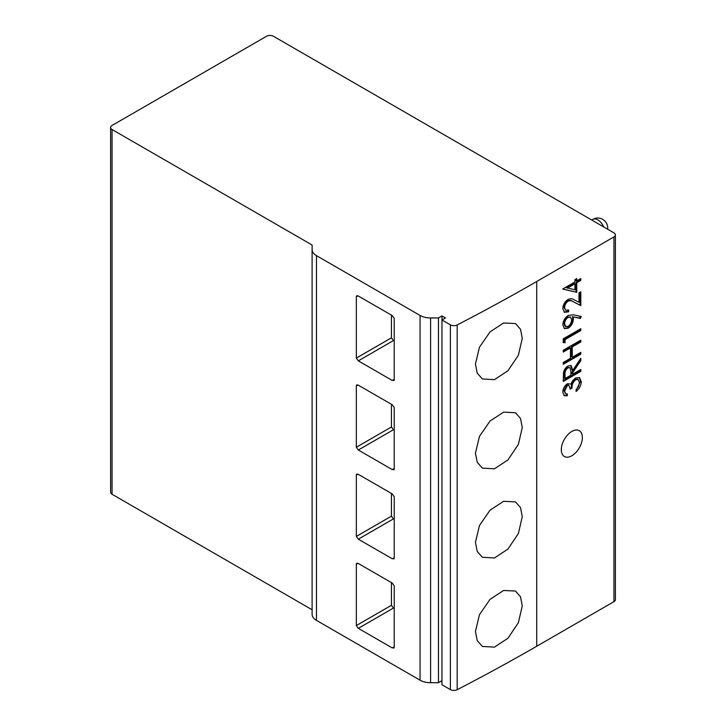 <?xml version="1.0" encoding="UTF-8"?>
<svg xmlns="http://www.w3.org/2000/svg" width="726" height="726" viewBox="0 0 726 726"><rect width="100%" height="100%" fill="white"/><g stroke="black" fill="none" stroke-linecap="round" stroke-linejoin="round"><path stroke-width="1.09" d="M582.361 437.524A14.892 8.594 -60 0 1 575.863 452.507A14.892 8.594 -60 0 1 564.383 456.5A14.892 8.594 -60 0 1 561.307 449.684A14.892 8.594 -60 0 1 567.805 434.692A14.892 8.594 -60 0 1 579.275 430.709A14.892 8.594 -60 0 1 582.361 437.524M475.43 631.52L477.245 640.641L482.391 646.439L494.46 647.138L507.955 638.236L518.373 622.717L522.275 605.874L520.515 596.781L515.505 591.055L503.599 590.465L490.05 599.349L479.45 614.722L475.43 631.52M475.43 542.358L477.245 551.479L482.391 557.278L494.46 557.976L507.955 549.074L518.373 533.556L522.275 516.712L520.515 507.619L515.505 501.893L503.599 501.303L490.05 510.187L479.45 525.56L475.43 542.358M475.43 453.196L477.245 462.317L482.391 468.125L494.46 468.815L507.955 459.912L518.373 444.394L522.275 427.55L520.515 418.457L515.505 412.731L503.599 412.141L490.05 421.026L479.45 436.399L475.43 453.196M475.43 364.035L477.245 373.155L482.391 378.963L494.46 379.653L507.955 370.75L518.373 355.232L522.275 338.389L520.515 329.295L515.505 323.569L503.599 322.979L490.05 331.864L479.45 347.237L475.43 364.035M564.601 307.642L565.736 310.301L568.649 310.002L568.649 311.817L564.411 312.271L562.804 308.586C563.04 304.711 564.783 301.671 568.013 299.457C570.527 298.413 572.623 298.567 574.311 299.92L579.003 302.288L579.003 292.85L580.8 291.816L580.8 305.582L573.54 301.916C572.097 300.682 570.309 300.437 568.159 301.19C565.935 302.796 564.746 304.947 564.601 307.642L563.902 307.234L565.736 310.301M565.046 342.736L563.249 342.581L563.249 338.833L580.8 328.706L580.8 330.521L565.046 339.614L565.046 342.736L563.249 342.236M580.8 371.313L563.249 381.44L563.485 372.656C564.12 369.688 565.608 367.474 567.941 366.004L571.19 365.586L572.696 370.441L580.8 358.326L580.8 360.568L572.696 372.692L572.696 374.171L580.8 369.498L580.8 371.313L580.101 370.904L563.249 380.633M615.403 234.888L615.403 599.631A4.964 2.868 0 0 1 613.951 601.663L536.732 646.24L536.732 281.488L613.951 236.912A4.964 2.868 0 0 0 615.403 234.888A4.964 2.868 0 0 0 613.951 232.855L273.502 36.3A4.964 2.868 0 0 0 266.478 36.3L112.049 125.462A4.964 2.868 0 0 0 110.597 127.486A4.964 2.868 0 0 0 112.049 129.509L312.107 245.016L312.107 249.562A14.892 8.594 0 0 0 316.472 255.643L420.064 315.447A14.892 8.594 0 0 0 430.591 317.961L438.459 317.961L441.971 315.937L445.483 317.961L441.971 319.994L441.971 315.937M564.601 391.232L565.599 393.655L567.296 393.919L567.296 395.734L564.274 395.679L562.804 392.294C562.949 388.773 564.474 385.914 567.36 383.745L570.972 384.027L572.469 380.969L575.582 377.956L579.539 377.602L581.254 381.704C581.072 385.597 579.339 388.846 576.072 391.45L576.072 389.626L578.504 386.64L579.448 382.711L578.177 379.507L575.736 379.689C573.068 381.976 571.834 384.771 572.024 388.065L570.228 389.109L568.975 385.433L567.351 385.57L564.601 391.232L563.902 390.833L565.599 393.655M580.8 354.17L563.249 364.298L563.249 362.483L570.445 358.326L570.445 347.926L563.249 352.083L563.249 350.268L580.8 340.14L580.8 341.955L572.251 346.892L572.251 357.283L580.8 352.346L580.8 354.17L580.101 353.762L563.249 363.49M573.349 314.821L581.254 316.5L580.373 318.451L573.241 316.935L573.377 318.995C573.132 322.889 571.398 325.956 568.177 328.197L564.465 328.624L562.804 324.858C563.086 320.865 564.882 317.734 568.195 315.456L573.349 314.821M576.753 292.333L562.804 288.957L574.947 281.942L574.947 279.601L576.753 278.566L576.753 280.908L580.8 278.566L580.8 280.381L576.753 282.723L576.753 292.333L562.804 289.075M450.374 689.591L450.374 324.84L441.971 319.994L441.971 684.745L450.374 689.591A4.964 2.868 0 0 0 457.189 689.7A1985.447 1146.281 0 0 0 536.732 646.24M312.107 249.562L312.107 614.314A14.892 8.594 0 0 0 316.472 620.394L420.064 680.198A14.892 8.594 0 0 0 430.591 682.712L438.459 682.712L441.971 680.689M110.597 127.486L110.597 492.237A4.964 2.868 0 0 0 112.049 494.261L312.107 609.767M358.317 563.494L392.249 583.087L394.236 585.855L394.236 647.456L392.249 647.928L358.317 628.344L356.33 625.576L356.33 563.966L358.317 563.494M393.873 648.182L394.236 647.456M356.693 563.24L356.33 563.966L357.655 563.204M358.317 474.332L392.249 493.925L394.236 496.693L394.236 558.294L392.249 558.766L358.317 539.182L356.33 536.414L356.33 474.804L358.317 474.332M393.873 559.02L394.236 558.294M356.693 474.087L356.33 474.804L357.655 474.042M358.317 385.17L392.249 404.763L394.236 407.531L394.236 469.132L392.249 469.613L358.317 450.02L356.33 447.252L356.33 385.651L358.317 385.17M393.873 469.858L394.236 469.132M356.693 384.925L356.33 385.651L357.655 384.88M358.317 296.008L392.249 315.601L394.236 318.369L394.236 379.97L392.249 380.451L358.317 360.858L356.33 358.09L356.33 296.489L358.317 296.008M393.873 380.696L394.236 379.97M356.693 295.763L356.33 296.489L357.655 295.718M438.459 682.712L438.459 317.961M450.374 324.84A4.964 2.868 0 0 0 457.189 324.949A1985.447 1146.281 0 0 0 536.732 281.488M394.236 341.066L393.41 340.594L358.317 360.858M391.432 315.129L391.432 337.826L393.41 340.594M394.236 430.228L393.41 429.756L358.317 450.02M391.432 404.291L391.432 426.988L393.41 429.756M394.236 519.389L393.41 518.918L358.317 539.182M391.432 493.453L391.432 516.15L393.41 518.918M394.236 608.551L393.41 608.079L358.317 628.344M391.432 582.615L391.432 605.312L393.41 608.079M566.598 393.928L566.598 395.325L567.296 395.734M566.598 395.325L563.939 395.443M579.176 377.42L580.546 381.295L581.254 381.704M580.546 381.295L576.072 390.461M578.177 379.507L577.479 379.099L575.037 379.29L575.736 379.689M575.037 379.29C572.369 381.577 571.135 384.363 571.326 387.666L572.024 388.065M571.326 387.666L570.2 388.31M568.975 385.433L568.277 385.025L566.652 385.161L567.351 385.57M566.652 385.161L563.902 390.833M570.817 365.423L571.997 370.042L572.696 370.441M580.101 359.37L580.8 360.568M580.101 360.169L571.997 372.284L572.696 372.692M571.997 372.284L571.997 373.763L572.696 374.171M580.101 369.897L580.101 370.904M569.928 367.628L567.242 367.42C564.982 369.352 564.02 371.676 564.347 374.38L564.347 378.182L565.046 378.582L570.899 375.206L570.926 371.485L569.928 367.628L567.941 367.828C565.681 369.761 564.719 372.084 565.046 374.788L565.046 378.582M567.242 367.42L567.941 367.828M563.249 351.275L569.747 347.527L570.445 347.926M580.101 340.539L580.8 341.955M580.101 341.547L571.543 346.483L572.251 346.892M571.543 346.483L571.543 356.874L572.251 357.283M580.101 352.754L580.101 353.762M580.101 329.114L580.8 330.521M580.101 330.121L564.347 339.214L565.046 339.614M564.347 339.214L564.347 342.327M580.446 316.327L579.675 318.052L580.373 318.451M579.675 318.052L573.241 316.935M572.542 316.536L572.669 318.587L573.377 318.995M572.669 318.587C572.433 322.489 570.7 325.557 567.478 327.798L568.177 328.197M567.478 327.798L564.129 328.388M570.536 317.099L567.387 316.935C565.164 318.596 564.002 320.792 563.902 323.506L565.1 326.246L568.086 326.437C570.337 324.704 571.498 322.453 571.571 319.694L570.536 317.099L568.086 317.344C565.872 319.004 564.71 321.191 564.601 323.905L565.808 326.646M563.902 323.506L564.601 323.905M567.387 316.935L568.086 317.344M567.95 310.301L567.95 311.418L568.649 311.817M567.95 311.418L564.084 312.044M580.101 292.224L580.101 305.183L580.8 305.582M580.101 305.183L573.54 301.916M572.832 301.517C571.398 300.274 569.601 300.038 567.46 300.791L568.159 301.19M567.46 300.791C565.236 302.388 564.048 304.539 563.902 307.234M576.045 278.975L576.045 280.499L576.753 280.908M580.101 278.975L580.8 280.381M580.101 279.982L576.045 282.314L576.753 282.723M576.045 282.314L576.045 291.934M574.947 283.757L574.248 283.358L566.625 287.759L574.947 289.801L574.947 283.757L567.333 288.158M603.669 226.92A9.928 5.735 -120 0 0 597.807 219.887A9.928 5.735 -120 0 0 592.843 219.397A9.928 9.928 0 0 1 607.653 229.225M613.951 601.663L613.951 236.912M112.049 494.261L112.049 129.509M316.472 620.394L316.472 255.643M420.064 680.198L420.064 315.447M430.591 682.712L430.591 317.961M457.189 689.7L457.189 324.949M394.236 379.299L392.249 380.451M391.432 337.826L356.33 358.09M394.236 468.461L392.249 469.613M391.432 426.988L356.33 447.252M394.236 557.622L392.249 558.766M391.432 516.15L356.33 536.414M394.236 646.784L392.249 647.928M391.432 605.312L356.33 625.576M564.347 374.38L565.046 374.788M591.744 220.032L592.843 219.397"/></g></svg>
